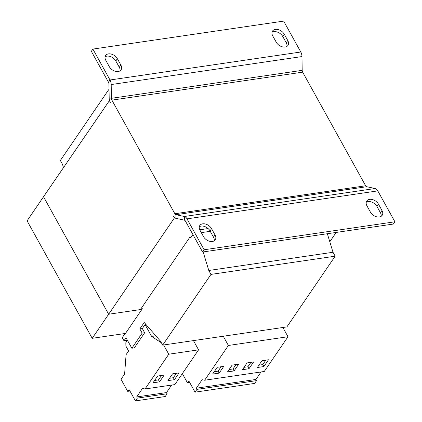 <?xml version="1.0" encoding="UTF-8"?>
<svg xmlns="http://www.w3.org/2000/svg" width="422" height="422" viewBox="0 0 422 422"><rect width="100%" height="100%" fill="white"/><g stroke="black" fill="none" stroke-linecap="round" stroke-linejoin="round"><path stroke-width="0.63" d="M379.352 216.977A7.211 4.906 -145.7 0 1 370.442 212.145L366.966 205.878A7.211 4.906 -145.7 0 1 366.776 200.967A7.211 4.906 -145.7 0 1 372.515 199.585A7.211 4.906 -145.7 0 1 378.492 204.185L381.968 210.451A7.211 4.906 -145.7 0 1 382.158 215.362A7.211 4.906 -145.7 0 1 379.352 216.977M212.419 241.458A7.211 4.906 -145.7 0 1 203.51 236.626L200.039 230.359A7.211 4.906 -145.7 0 1 199.843 225.448A7.211 4.906 -145.7 0 1 205.588 224.061A7.211 4.906 -145.7 0 1 211.564 228.666L215.035 234.933A7.211 4.906 -145.7 0 1 215.231 239.844A7.211 4.906 -145.7 0 1 212.419 241.458M118.218 71.508A7.211 4.906 -145.7 0 1 109.309 66.676L105.832 60.409A7.211 4.906 -145.7 0 1 105.642 55.498A7.211 4.906 -145.7 0 1 111.382 54.116A7.211 4.906 -145.7 0 1 117.358 58.721L120.834 64.988A7.211 4.906 -145.7 0 1 121.024 69.899A7.211 4.906 -145.7 0 1 118.218 71.508M285.145 47.027A7.211 4.906 -145.7 0 1 276.236 42.195L272.765 35.933A7.211 4.906 -145.7 0 1 272.57 31.022A7.211 4.906 -145.7 0 1 278.314 29.635A7.211 4.906 -145.7 0 1 284.291 34.24L287.762 40.507A7.211 4.906 -145.7 0 1 287.957 45.418A7.211 4.906 -145.7 0 1 285.145 47.027M109.551 100.425L43.529 196.763L108.644 314.237L140.442 309.574L189.752 237.349L191.245 237.132L192.949 234.627M141.845 307.517L142.283 308.308L141.929 309.358L108.644 314.237L43.529 196.763L27.092 220.838L92.207 338.312L174.392 217.937L173.326 216.011A6.214 3.666 -98.3 0 0 175.995 218.369L184.393 220.168A2.485 1.466 81.7 0 1 185.458 221.112L202.592 252.018L393.367 224.045L394.908 221.787L204.132 249.766L186.999 218.854L377.78 190.881L394.908 221.787M125.091 333.491L122.253 337.653L123.989 340.781L126.041 337.774L131.849 348.25L134.333 347.886L144.656 332.763L142.172 333.127L139.84 328.917L142.325 328.553L144.656 332.763M131.849 348.25L142.172 333.127M139.84 328.917L144.229 322.492L160.518 341.203L162.686 345.117L210.968 274.4L335.173 256.186L333 252.266L327.351 233.725M145.922 324.439L145.047 324.565L142.325 328.553M190.839 237.19L190.565 237.591L190.38 237.259M162.686 345.117L286.891 326.902L335.173 256.186M210.968 274.4L208.8 270.481L333 252.266M201.299 232.633L210.24 231.325M208.8 270.481L203.151 251.939M208.109 228.566L199.754 229.79M109.055 90.545L108.628 89.77L109.045 89.707M108.628 89.77L60.346 160.487L62.514 164.401L63.474 167.55M123.989 340.781L127.428 340.28M92.207 338.312L125.492 333.433L141.929 309.358M381.15 216.333A7.211 4.906 -145.7 0 0 380.422 212.709L376.952 206.442A7.211 4.906 -145.7 0 0 366.238 202.254M214.223 240.814A7.211 4.906 -145.7 0 0 213.495 237.19L210.024 230.924A7.211 4.906 -145.7 0 0 199.311 226.735M204.132 249.766L202.592 252.018M377.78 190.881A6.214 3.666 -98.3 0 0 375.105 188.518L366.707 186.719A2.485 1.466 81.7 0 1 365.642 185.775L302.664 72.157A2.485 1.466 81.7 0 1 302.194 70.332L301.967 56.569A6.214 3.666 -98.3 0 0 300.802 52.006L283.668 21.1L92.893 49.079L91.347 51.336L108.48 82.243A2.485 1.466 81.7 0 1 108.95 84.068L109.177 97.83A6.214 3.666 -98.3 0 0 110.348 102.393L109.277 100.462M92.893 49.079L110.021 79.985A6.214 3.666 81.7 0 1 111.192 84.548L111.419 98.31A2.485 1.466 -98.3 0 0 111.888 100.135L174.866 213.754A2.485 1.466 -98.3 0 0 175.932 214.698L184.33 216.497A6.214 3.666 81.7 0 1 186.999 218.854M105.11 56.791A7.211 4.906 -145.7 0 1 115.818 60.979L119.294 67.246A7.211 4.906 -145.7 0 1 120.017 70.864M286.949 46.383A7.211 4.906 -145.7 0 0 286.221 42.764L282.751 36.498A7.211 4.906 -145.7 0 0 272.037 32.309M329.804 241.764L336.176 232.432M174.898 217.863L174.392 217.937M127.47 340.354L125.825 342.669L125.883 346.072L128.594 350.967L126.083 354.649L124.611 374.003L121.019 379.272L127.713 391.352L129.301 389.844L135.425 400.9L137.329 398.11L136.686 396.944L142.499 388.425L145.036 388.973L168.763 354.211L163.646 344.98M161.394 342.785L151.635 336.45L145.047 324.565M151.635 336.45L155.845 335.833M145.036 388.973L174.84 384.6L198.572 349.843L193.455 340.607M135.425 400.9L165.234 396.527L167.138 393.737L166.495 392.571L171.612 385.075M127.713 391.352L129.955 391.025M137.329 398.11L167.138 393.737M136.686 396.944L166.495 392.571M167.898 380.628L174.455 379.663L179.081 372.895L172.519 373.855L167.898 380.628M152.996 382.812L159.553 381.852L164.174 375.079L157.617 376.039L152.996 382.812M168.763 354.211L198.572 349.843M182.346 373.612L187.331 382.612L188.919 381.103L195.043 392.159L196.947 389.369L196.304 388.198L202.117 379.684L204.649 380.227L228.381 345.47L223.264 336.234M204.649 380.227L264.267 371.487L287.999 336.724L282.882 327.493M195.043 392.159L254.661 383.413L256.565 380.623L255.922 379.457L261.039 371.956M187.331 382.612L189.568 382.279M196.947 389.369L256.565 380.623M196.304 388.198L255.922 379.457M212.609 374.071L219.171 373.106L223.792 366.338L217.235 367.298L212.609 374.071M227.516 371.882L234.073 370.922L238.699 364.149L232.137 365.114L227.516 371.882M228.381 345.47L287.999 336.724M242.418 369.698L248.98 368.738L253.601 361.965L247.044 362.925L242.418 369.698M257.325 367.515L263.882 366.549L268.508 359.781L261.946 360.741L257.325 367.515M258.929 365.162L262.795 364.592L263.882 366.549M262.795 364.592L265.813 360.172M244.027 367.346L247.893 366.776L248.98 368.738M247.893 366.776L250.911 362.361M229.12 369.53L232.986 368.965L234.073 370.922M232.986 368.965L236.003 364.545M214.218 371.719L218.084 371.149L219.171 373.106M218.084 371.149L221.102 366.734M154.6 380.459L158.466 379.895L159.553 381.852M158.466 379.895L161.484 375.474M169.507 378.276L173.368 377.706L174.455 379.663M173.368 377.706L176.385 373.291M184.393 220.168L184.33 216.497L375.105 188.518M366.707 186.719L175.932 214.698L175.995 218.369M174.866 213.754L365.642 185.775M302.194 70.332L111.419 98.31L109.177 97.83M111.192 84.548L301.967 56.569M108.48 82.243L110.021 79.985L300.802 52.006M111.888 100.135L302.664 72.157M284.291 34.24L282.751 36.498M286.221 42.764L287.762 40.507M117.358 58.721L115.818 60.979M119.294 67.246L120.834 64.988M211.564 228.666L210.024 230.924M213.495 237.19L215.035 234.933M378.492 204.185L376.952 206.442M380.422 212.709L381.968 210.451"/></g></svg>
